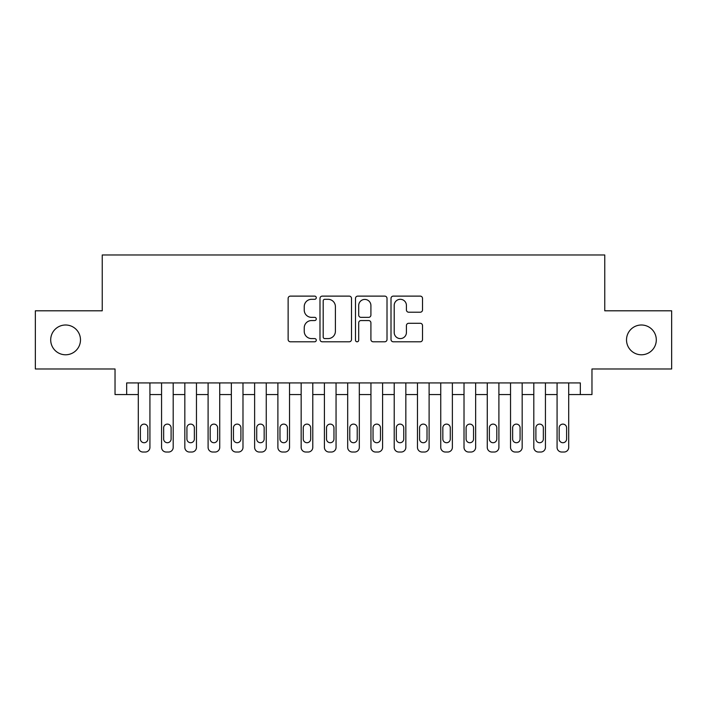 <?xml version="1.0" encoding="UTF-8"?>
<svg xmlns="http://www.w3.org/2000/svg" width="707" height="707" viewBox="0 0 707 707"><rect width="100%" height="100%" fill="white"/><g stroke="black" fill="none" stroke-linecap="round" stroke-linejoin="round"><path stroke-width="1.06" d="M316.276 297.718A1.6 1.6 0 0 0 314.677 296.118L290.418 296.118A2.28 2.28 0 0 0 288.129 298.398L288.129 339.501A2.28 2.28 0 0 0 290.418 341.79L314.677 341.79A1.6 1.6 0 0 0 316.276 340.191A1.6 1.6 0 0 0 314.677 338.591L311.54 338.591A7.309 7.309 0 0 1 304.231 331.283L304.231 327.854A7.309 7.309 0 0 1 311.54 320.554L314.677 320.554A1.6 1.6 0 0 0 316.276 318.954A1.6 1.6 0 0 0 314.677 317.355L311.54 317.355A7.309 7.309 0 0 1 304.231 310.046L304.231 306.617A7.309 7.309 0 0 1 311.54 299.308L314.677 299.308A1.6 1.6 0 0 0 316.276 297.718M626.517 339.89A14.891 14.891 0 0 0 641.408 354.781A14.891 14.891 0 0 0 656.299 339.89A14.891 14.891 0 0 0 641.408 324.999A14.891 14.891 0 0 0 626.517 339.89M50.701 339.89A14.891 14.891 0 0 0 65.592 354.781A14.891 14.891 0 0 0 80.483 339.89A14.891 14.891 0 0 0 65.592 324.999A14.891 14.891 0 0 0 50.701 339.89M420.241 312.211A2.28 2.28 0 0 0 422.521 309.931L422.521 298.398A2.28 2.28 0 0 0 420.241 296.118L393.295 296.118A2.28 2.28 0 0 0 391.006 298.398L391.006 339.501A2.28 2.28 0 0 0 393.295 341.79L420.241 341.79A2.28 2.28 0 0 0 422.521 339.501L422.521 325.573A2.28 2.28 0 0 0 420.241 323.293L408.708 323.293A2.28 2.28 0 0 0 406.419 325.573L406.419 332.484A6.107 6.107 0 0 1 400.312 338.591A6.107 6.107 0 0 1 394.206 332.484L394.206 305.424A6.107 6.107 0 0 1 400.312 299.308A6.107 6.107 0 0 1 406.419 305.424L406.419 309.931A2.28 2.28 0 0 0 408.708 312.211L420.241 312.211M580.332 394.559L591.971 394.559L591.971 368.974L671.65 368.974L671.65 310.806L604.759 310.806L604.759 254.971L102.241 254.971L102.241 310.806L35.35 310.806L35.35 368.974L115.029 368.974L115.029 394.559L138.298 394.559L138.298 447.372A4.657 4.657 0 0 0 142.955 452.029L145.28 452.029A4.657 4.657 0 0 0 149.928 447.372L149.928 394.559L161.567 394.559L161.567 447.372A4.657 4.657 0 0 0 166.216 452.029L168.54 452.029A4.657 4.657 0 0 0 173.197 447.372L173.197 394.559L184.827 394.559L184.827 447.372A4.657 4.657 0 0 0 189.485 452.029L191.809 452.029A4.657 4.657 0 0 0 196.458 447.372L196.458 394.559L208.097 394.559L208.097 447.372A4.657 4.657 0 0 0 212.745 452.029L215.069 452.029A4.657 4.657 0 0 0 219.727 447.372L219.727 394.559L231.357 394.559L231.357 447.372A4.657 4.657 0 0 0 236.014 452.029L238.339 452.029A4.657 4.657 0 0 0 242.987 447.372L242.987 394.559L254.626 394.559L254.626 447.372A4.657 4.657 0 0 0 259.275 452.029L261.599 452.029A4.657 4.657 0 0 0 266.256 447.372L266.256 394.559L277.886 394.559L277.886 447.372A4.657 4.657 0 0 0 282.544 452.029L284.868 452.029A4.657 4.657 0 0 0 289.525 447.372L289.525 394.559L301.155 394.559L301.155 447.372A4.657 4.657 0 0 0 305.804 452.029L308.137 452.029A4.657 4.657 0 0 0 312.786 447.372L312.786 394.559L324.416 394.559L324.416 447.372A4.657 4.657 0 0 0 329.073 452.029L331.397 452.029A4.657 4.657 0 0 0 336.055 447.372L336.055 394.559L347.685 394.559L347.685 447.372A4.657 4.657 0 0 0 352.333 452.029L354.667 452.029A4.657 4.657 0 0 0 359.315 447.372L359.315 394.559L370.945 394.559L370.945 447.372A4.657 4.657 0 0 0 375.603 452.029L377.927 452.029A4.657 4.657 0 0 0 382.584 447.372L382.584 394.559L394.214 394.559L394.214 447.372A4.657 4.657 0 0 0 398.863 452.029L401.196 452.029A4.657 4.657 0 0 0 405.845 447.372L405.845 394.559L417.475 394.559L417.475 447.372A4.657 4.657 0 0 0 422.132 452.029L424.456 452.029A4.657 4.657 0 0 0 429.114 447.372L429.114 394.559L440.744 394.559L440.744 447.372A4.657 4.657 0 0 0 445.401 452.029L447.725 452.029A4.657 4.657 0 0 0 452.374 447.372L452.374 394.559L464.013 394.559L464.013 447.372A4.657 4.657 0 0 0 468.661 452.029L470.986 452.029A4.657 4.657 0 0 0 475.643 447.372L475.643 394.559L487.273 394.559L487.273 447.372A4.657 4.657 0 0 0 491.931 452.029L494.255 452.029A4.657 4.657 0 0 0 498.903 447.372L498.903 394.559L510.542 394.559L510.542 447.372A4.657 4.657 0 0 0 515.191 452.029L517.515 452.029A4.657 4.657 0 0 0 522.173 447.372L522.173 394.559L533.803 394.559L533.803 447.372A4.657 4.657 0 0 0 538.46 452.029L540.784 452.029A4.657 4.657 0 0 0 545.433 447.372L545.433 394.559L557.072 394.559L557.072 447.372A4.657 4.657 0 0 0 561.72 452.029L564.045 452.029A4.657 4.657 0 0 0 568.702 447.372L568.702 394.559L580.332 394.559L580.332 382.929L126.668 382.929L126.668 394.559M351.503 298.398A2.28 2.28 0 0 0 349.214 296.118L322.268 296.118A2.28 2.28 0 0 0 319.988 298.398L319.988 339.501A2.28 2.28 0 0 0 322.268 341.79L349.214 341.79A2.28 2.28 0 0 0 351.503 339.501L351.503 298.398M357.786 296.118L384.732 296.118A2.28 2.28 0 0 1 387.012 298.398L387.012 339.501A2.28 2.28 0 0 1 384.732 341.79L373.199 341.79A2.28 2.28 0 0 1 370.91 339.501L370.91 322.834A2.28 2.28 0 0 0 368.63 320.554L360.977 320.554A2.28 2.28 0 0 0 358.696 322.834L358.696 340.191A1.6 1.6 0 0 1 357.097 341.79A1.6 1.6 0 0 1 355.497 340.191L355.497 298.398A2.28 2.28 0 0 1 357.786 296.118M324.787 299.308A1.6 1.6 0 0 0 323.187 300.908L323.187 336.992A1.6 1.6 0 0 0 324.787 338.591L328.092 338.591A7.309 7.309 0 0 0 335.401 331.283L335.401 306.617A7.309 7.309 0 0 0 328.092 299.308L324.787 299.308M370.91 305.539A6.107 6.107 0 0 0 364.803 299.423A6.107 6.107 0 0 0 358.696 305.539L358.696 315.066A2.28 2.28 0 0 0 360.977 317.355L368.63 317.355A2.28 2.28 0 0 0 370.91 315.066L370.91 305.539M149.928 382.929L149.928 447.372M138.298 382.929L138.298 447.372M147.834 439.003A3.721 3.721 0 0 1 144.113 442.723A3.721 3.721 0 0 1 140.393 439.003L140.393 427.832A3.721 3.721 0 0 1 144.113 424.112A3.721 3.721 0 0 1 147.834 427.832L147.834 439.003M142.955 452.029L145.28 452.029M173.197 382.929L173.197 447.372M161.567 382.929L161.567 447.372M171.103 439.003A3.721 3.721 0 0 1 167.382 442.723A3.721 3.721 0 0 1 163.653 439.003L163.653 427.832A3.721 3.721 0 0 1 167.382 424.112A3.721 3.721 0 0 1 171.103 427.832L171.103 439.003M166.216 452.029L168.54 452.029M196.458 382.929L196.458 447.372M184.827 382.929L184.827 447.372M194.363 439.003A3.721 3.721 0 0 1 190.643 442.723A3.721 3.721 0 0 1 186.922 439.003L186.922 427.832A3.721 3.721 0 0 1 190.643 424.112A3.721 3.721 0 0 1 194.363 427.832L194.363 439.003M189.485 452.029L191.809 452.029M219.727 382.929L219.727 447.372M208.097 382.929L208.097 447.372M217.632 439.003A3.721 3.721 0 0 1 213.912 442.723A3.721 3.721 0 0 1 210.191 439.003L210.191 427.832A3.721 3.721 0 0 1 213.912 424.112A3.721 3.721 0 0 1 217.632 427.832L217.632 439.003M212.745 452.029L215.069 452.029M242.987 382.929L242.987 447.372M231.357 382.929L231.357 447.372M240.901 439.003A3.721 3.721 0 0 1 237.172 442.723A3.721 3.721 0 0 1 233.451 439.003L233.451 427.832A3.721 3.721 0 0 1 237.172 424.112A3.721 3.721 0 0 1 240.901 427.832L240.901 439.003M236.014 452.029L238.339 452.029M266.256 382.929L266.256 447.372M254.626 382.929L254.626 447.372M264.162 439.003A3.721 3.721 0 0 1 260.441 442.723A3.721 3.721 0 0 1 256.721 439.003L256.721 427.832A3.721 3.721 0 0 1 260.441 424.112A3.721 3.721 0 0 1 264.162 427.832L264.162 439.003M259.275 452.029L261.599 452.029M289.525 382.929L289.525 447.372M277.886 382.929L277.886 447.372M287.431 439.003A3.721 3.721 0 0 1 283.701 442.723A3.721 3.721 0 0 1 279.981 439.003L279.981 427.832A3.721 3.721 0 0 1 283.701 424.112A3.721 3.721 0 0 1 287.431 427.832L287.431 439.003M282.544 452.029L284.868 452.029M312.786 382.929L312.786 447.372M301.155 382.929L301.155 447.372M310.691 439.003A3.721 3.721 0 0 1 306.971 442.723A3.721 3.721 0 0 1 303.25 439.003L303.25 427.832A3.721 3.721 0 0 1 306.971 424.112A3.721 3.721 0 0 1 310.691 427.832L310.691 439.003M305.804 452.029L308.137 452.029M336.055 382.929L336.055 447.372M324.416 382.929L324.416 447.372M333.96 439.003A3.721 3.721 0 0 1 330.231 442.723A3.721 3.721 0 0 1 326.51 439.003L326.51 427.832A3.721 3.721 0 0 1 330.231 424.112A3.721 3.721 0 0 1 333.96 427.832L333.96 439.003M329.073 452.029L331.397 452.029M359.315 382.929L359.315 447.372M347.685 382.929L347.685 447.372M357.221 439.003A3.721 3.721 0 0 1 353.5 442.723A3.721 3.721 0 0 1 349.779 439.003L349.779 427.832A3.721 3.721 0 0 1 353.5 424.112A3.721 3.721 0 0 1 357.221 427.832L357.221 439.003M352.333 452.029L354.667 452.029M382.584 382.929L382.584 447.372M370.945 382.929L370.945 447.372M380.49 439.003A3.721 3.721 0 0 1 376.769 442.723A3.721 3.721 0 0 1 373.04 439.003L373.04 427.832A3.721 3.721 0 0 1 376.769 424.112A3.721 3.721 0 0 1 380.49 427.832L380.49 439.003M375.603 452.029L377.927 452.029M405.845 382.929L405.845 447.372M394.214 382.929L394.214 447.372M403.75 439.003A3.721 3.721 0 0 1 400.029 442.723A3.721 3.721 0 0 1 396.309 439.003L396.309 427.832A3.721 3.721 0 0 1 400.029 424.112A3.721 3.721 0 0 1 403.75 427.832L403.75 439.003M398.863 452.029L401.196 452.029M429.114 382.929L429.114 447.372M417.475 382.929L417.475 447.372M427.019 439.003A3.721 3.721 0 0 1 423.299 442.723A3.721 3.721 0 0 1 419.569 439.003L419.569 427.832A3.721 3.721 0 0 1 423.299 424.112A3.721 3.721 0 0 1 427.019 427.832L427.019 439.003M422.132 452.029L424.456 452.029M452.374 382.929L452.374 447.372M440.744 382.929L440.744 447.372M450.279 439.003A3.721 3.721 0 0 1 446.559 442.723A3.721 3.721 0 0 1 442.838 439.003L442.838 427.832A3.721 3.721 0 0 1 446.559 424.112A3.721 3.721 0 0 1 450.279 427.832L450.279 439.003M445.401 452.029L447.725 452.029M475.643 382.929L475.643 447.372M464.013 382.929L464.013 447.372M473.549 439.003A3.721 3.721 0 0 1 469.828 442.723A3.721 3.721 0 0 1 466.099 439.003L466.099 427.832A3.721 3.721 0 0 1 469.828 424.112A3.721 3.721 0 0 1 473.549 427.832L473.549 439.003M468.661 452.029L470.986 452.029M498.903 382.929L498.903 447.372M487.273 382.929L487.273 447.372M496.809 439.003A3.721 3.721 0 0 1 493.088 442.723A3.721 3.721 0 0 1 489.368 439.003L489.368 427.832A3.721 3.721 0 0 1 493.088 424.112A3.721 3.721 0 0 1 496.809 427.832L496.809 439.003M491.931 452.029L494.255 452.029M522.173 382.929L522.173 447.372M510.542 382.929L510.542 447.372M520.078 439.003A3.721 3.721 0 0 1 516.357 442.723A3.721 3.721 0 0 1 512.637 439.003L512.637 427.832A3.721 3.721 0 0 1 516.357 424.112A3.721 3.721 0 0 1 520.078 427.832L520.078 439.003M515.191 452.029L517.515 452.029M545.433 382.929L545.433 447.372M533.803 382.929L533.803 447.372M543.347 439.003A3.721 3.721 0 0 1 539.618 442.723A3.721 3.721 0 0 1 535.897 439.003L535.897 427.832A3.721 3.721 0 0 1 539.618 424.112A3.721 3.721 0 0 1 543.347 427.832L543.347 439.003M538.46 452.029L540.784 452.029M568.702 382.929L568.702 447.372M557.072 382.929L557.072 447.372M566.607 439.003A3.721 3.721 0 0 1 562.887 442.723A3.721 3.721 0 0 1 559.166 439.003L559.166 427.832A3.721 3.721 0 0 1 562.887 424.112A3.721 3.721 0 0 1 566.607 427.832L566.607 439.003M561.72 452.029L564.045 452.029"/></g></svg>
